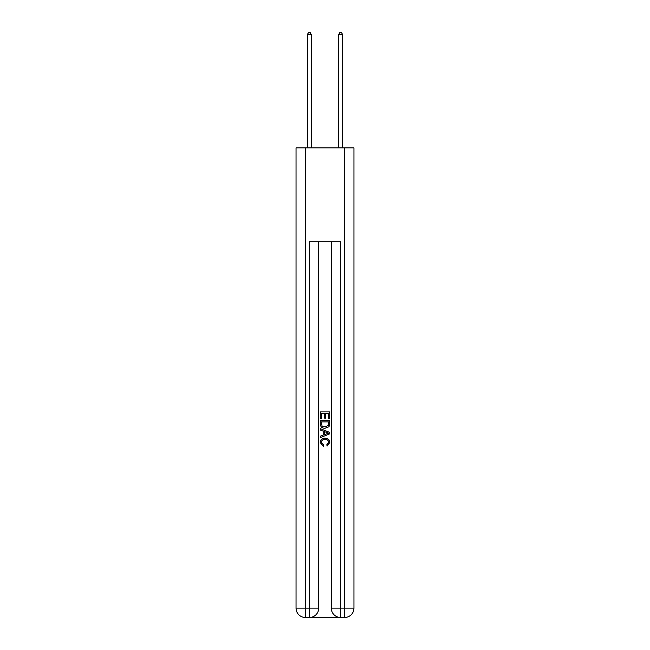 <?xml version="1.0" encoding="UTF-8"?>
<svg xmlns="http://www.w3.org/2000/svg" width="650" height="650" viewBox="0 0 650 650"><rect width="100%" height="100%" fill="white"/><g stroke="black" fill="none" stroke-linecap="round" stroke-linejoin="round"><path stroke-width="0.97" d="M310.05 617.5L339.95 617.5M305.435 147.875L305.435 608.108L296.043 608.108L296.043 147.875L353.957 147.875L353.957 608.108L344.565 608.108L344.565 147.875M340.657 617.5L340.657 608.108L331.264 608.108A9.393 9.393 0 0 0 340.657 617.5L344.565 617.5L344.565 608.108L340.657 608.108L340.657 241.8L309.343 241.8L309.343 608.108L305.435 608.108L305.435 617.5L309.343 617.5A9.393 9.393 0 0 0 318.736 608.108L309.343 608.108L309.343 617.5M318.736 241.8L318.736 608.108M331.264 608.108L331.264 241.8M344.565 617.5A9.393 9.393 0 0 0 353.957 608.108M296.043 608.108A9.393 9.393 0 0 0 305.435 617.5M320.304 418.754L320.304 411.889L329.696 411.889L329.696 418.511L328.616 418.511L328.616 413.213L325.723 413.213L325.723 418.145L324.642 418.145L324.642 413.213L321.384 413.213L321.384 418.754L320.304 418.754M320.304 423.922L320.304 420.558L329.696 420.558L329.558 425.425L328.892 426.798L325.049 428.261C322.051 428.277 320.466 426.831 320.304 423.922M321.384 421.882L322.051 426.034L325.073 426.936L328.421 425.336L328.616 421.882L321.384 421.882M320.304 430.073L320.304 428.667L329.696 432.396L329.696 433.891L320.304 437.621L320.304 436.215L323.196 435.142L323.196 431.137L320.304 430.073M326.877 432.502L324.277 431.535L324.277 434.744L328.616 433.144L326.877 432.502M321.271 442.366L323.619 444.998L323.31 446.331L320.182 442.496C320.434 439.611 322.067 438.157 325.073 438.141C327.957 438.198 329.542 439.644 329.818 442.463L327.088 446.087L326.804 444.762L328.729 442.398C328.453 440.375 327.234 439.392 325.073 439.465C322.879 439.351 321.604 440.318 321.271 442.366M311.301 147.875L311.301 34.531L307.385 34.531L307.385 147.875M307.385 34.531L308.563 32.5L310.131 32.5L311.301 34.531M342.615 147.875L342.615 34.531L338.699 34.531L338.699 147.875M338.699 34.531L339.869 32.5L341.437 32.5L342.615 34.531"/></g></svg>
